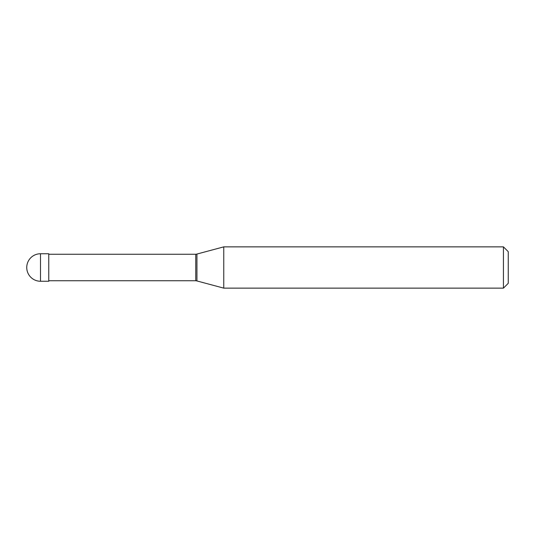 <?xml version="1.0" encoding="UTF-8"?>
<svg xmlns="http://www.w3.org/2000/svg" width="535" height="535" viewBox="0 0 535 535"><rect width="100%" height="100%" fill="white"/><g stroke="black" fill="none" stroke-linecap="round" stroke-linejoin="round"><path stroke-width="0.8" d="M40.506 253.744A13.756 13.756 0 0 0 26.75 267.5A13.756 13.756 0 0 0 40.506 281.256L48.759 281.256L48.759 253.744L40.506 253.744L40.506 281.256M48.759 280.741L195.757 280.741A6.881 6.881 0 0 1 196.94 280.949L223.757 288.138L503.435 288.138L508.25 283.323L508.25 251.677L503.435 246.862L503.435 288.138M48.759 254.259L195.757 254.259L195.757 280.741M195.757 254.259A6.881 6.881 0 0 0 196.94 254.051L223.757 246.862L223.757 288.138M223.757 246.862L503.435 246.862M196.94 254.051L196.94 280.949"/></g></svg>
